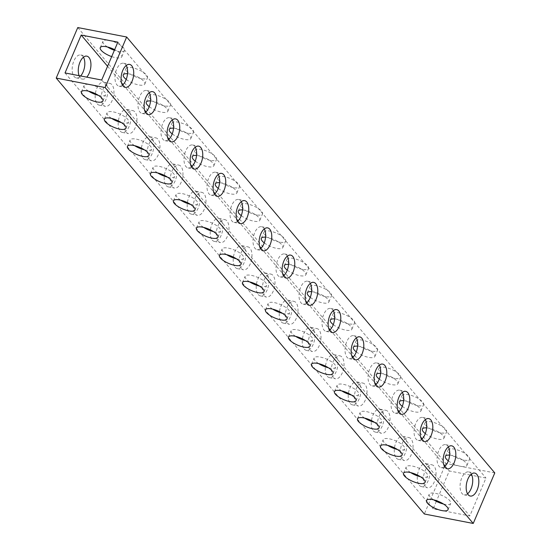 <?xml version="1.0" encoding="UTF-8"?>
<svg xmlns="http://www.w3.org/2000/svg" width="551" height="551" viewBox="0 0 551 551"><rect width="100%" height="100%" fill="white"/><g stroke="black" fill="none" stroke-linecap="round" stroke-linejoin="round"><path stroke-width="0.41" stroke-dasharray="2.75 2.07" d="M103.285 105.021A11.695 6.047 100.9 0 0 105.393 106.343A11.695 6.047 100.9 0 0 113.003 98.243A11.695 6.047 100.9 0 0 111.949 84.709A11.695 6.047 100.9 0 0 109.835 83.38A11.695 6.047 100.9 0 0 102.231 91.487A11.695 6.047 100.9 0 0 103.285 105.021M97.169 103.836A11.695 6.047 100.9 0 0 99.283 105.165A11.695 6.047 100.9 0 0 106.887 97.059A11.695 6.047 100.9 0 0 105.833 83.525A11.695 6.047 100.9 0 0 103.726 82.202A11.695 6.047 100.9 0 0 96.115 90.302A11.695 6.047 100.9 0 0 97.169 103.836M126.289 132.268A11.695 6.047 100.9 0 0 128.404 133.59A11.695 6.047 100.9 0 0 136.007 125.483A11.695 6.047 100.9 0 0 134.954 111.949A11.695 6.047 100.9 0 0 132.839 110.627A11.695 6.047 100.9 0 0 125.235 118.734A11.695 6.047 100.9 0 0 126.289 132.268M120.18 131.083A11.695 6.047 100.9 0 0 122.288 132.412A11.695 6.047 100.9 0 0 129.891 124.306A11.695 6.047 100.9 0 0 128.844 110.772A11.695 6.047 100.9 0 0 126.73 109.442A11.695 6.047 100.9 0 0 119.126 117.549A11.695 6.047 100.9 0 0 120.18 131.083M149.3 159.508A11.695 6.047 100.9 0 0 151.408 160.837A11.695 6.047 100.9 0 0 159.012 152.73A11.695 6.047 100.9 0 0 157.965 139.196A11.695 6.047 100.9 0 0 155.85 137.874A11.695 6.047 100.9 0 0 148.247 145.974A11.695 6.047 100.9 0 0 149.3 159.508M143.184 158.33A11.695 6.047 100.9 0 0 145.299 159.652A11.695 6.047 100.9 0 0 152.903 151.553A11.695 6.047 100.9 0 0 151.849 138.019A11.695 6.047 100.9 0 0 149.734 136.689A11.695 6.047 100.9 0 0 142.13 144.796A11.695 6.047 100.9 0 0 143.184 158.33M172.305 186.755A11.695 6.047 100.9 0 0 174.419 188.077A11.695 6.047 100.9 0 0 182.023 179.977A11.695 6.047 100.9 0 0 180.969 166.443A11.695 6.047 100.9 0 0 178.855 165.114A11.695 6.047 100.9 0 0 171.251 173.221A11.695 6.047 100.9 0 0 172.305 186.755M166.195 185.577A11.695 6.047 100.9 0 0 168.303 186.899A11.695 6.047 100.9 0 0 175.907 178.793A11.695 6.047 100.9 0 0 174.86 165.259A11.695 6.047 100.9 0 0 172.745 163.936A11.695 6.047 100.9 0 0 165.142 172.036A11.695 6.047 100.9 0 0 166.195 185.577M195.309 214.002A11.695 6.047 100.9 0 0 197.423 215.324A11.695 6.047 100.9 0 0 205.027 207.217A11.695 6.047 100.9 0 0 203.973 193.683A11.695 6.047 100.9 0 0 201.866 192.361A11.695 6.047 100.9 0 0 194.262 200.468A11.695 6.047 100.9 0 0 195.309 214.002M189.2 212.817A11.695 6.047 100.9 0 0 191.314 214.146A11.695 6.047 100.9 0 0 198.918 206.04A11.695 6.047 100.9 0 0 197.864 192.506A11.695 6.047 100.9 0 0 195.75 191.176A11.695 6.047 100.9 0 0 188.146 199.283A11.695 6.047 100.9 0 0 189.2 212.817M218.32 241.242A11.695 6.047 100.9 0 0 220.434 242.571A11.695 6.047 100.9 0 0 228.038 234.464A11.695 6.047 100.9 0 0 226.984 220.93A11.695 6.047 100.9 0 0 224.87 219.608A11.695 6.047 100.9 0 0 217.266 227.708A11.695 6.047 100.9 0 0 218.32 241.242M212.204 240.064A11.695 6.047 100.9 0 0 214.318 241.386A11.695 6.047 100.9 0 0 221.922 233.287A11.695 6.047 100.9 0 0 220.868 219.753A11.695 6.047 100.9 0 0 218.761 218.423A11.695 6.047 100.9 0 0 211.157 226.53A11.695 6.047 100.9 0 0 212.204 240.064M241.324 268.489A11.695 6.047 100.9 0 0 243.439 269.811A11.695 6.047 100.9 0 0 251.042 261.711A11.695 6.047 100.9 0 0 249.989 248.177A11.695 6.047 100.9 0 0 247.881 246.848A11.695 6.047 100.9 0 0 240.277 254.955A11.695 6.047 100.9 0 0 241.324 268.489M235.215 267.311A11.695 6.047 100.9 0 0 237.329 268.633A11.695 6.047 100.9 0 0 244.933 260.527A11.695 6.047 100.9 0 0 243.879 246.993A11.695 6.047 100.9 0 0 241.765 245.67A11.695 6.047 100.9 0 0 234.161 253.77A11.695 6.047 100.9 0 0 235.215 267.311M264.335 295.735A11.695 6.047 100.9 0 0 266.45 297.058A11.695 6.047 100.9 0 0 274.054 288.951A11.695 6.047 100.9 0 0 273 275.417A11.695 6.047 100.9 0 0 270.885 274.095A11.695 6.047 100.9 0 0 263.282 282.202A11.695 6.047 100.9 0 0 264.335 295.735M258.219 294.551A11.695 6.047 100.9 0 0 260.334 295.88A11.695 6.047 100.9 0 0 267.938 287.774A11.695 6.047 100.9 0 0 266.884 274.24A11.695 6.047 100.9 0 0 264.776 272.91A11.695 6.047 100.9 0 0 257.172 281.017A11.695 6.047 100.9 0 0 258.219 294.551M287.34 322.976A11.695 6.047 100.9 0 0 289.454 324.305A11.695 6.047 100.9 0 0 297.058 316.198A11.695 6.047 100.9 0 0 296.004 302.664A11.695 6.047 100.9 0 0 293.897 301.342A11.695 6.047 100.9 0 0 286.286 309.442A11.695 6.047 100.9 0 0 287.34 322.976M281.23 321.798A11.695 6.047 100.9 0 0 283.338 323.12A11.695 6.047 100.9 0 0 290.949 315.02A11.695 6.047 100.9 0 0 289.895 301.487A11.695 6.047 100.9 0 0 287.78 300.157A11.695 6.047 100.9 0 0 280.177 308.264A11.695 6.047 100.9 0 0 281.23 321.798M310.351 350.222A11.695 6.047 100.9 0 0 312.458 351.545A11.695 6.047 100.9 0 0 320.062 343.445A11.695 6.047 100.9 0 0 319.015 329.911A11.695 6.047 100.9 0 0 316.901 328.582A11.695 6.047 100.9 0 0 309.297 336.689A11.695 6.047 100.9 0 0 310.351 350.222M304.235 349.045A11.695 6.047 100.9 0 0 306.349 350.367A11.695 6.047 100.9 0 0 313.953 342.261A11.695 6.047 100.9 0 0 312.899 328.727A11.695 6.047 100.9 0 0 310.792 327.404A11.695 6.047 100.9 0 0 303.181 335.511A11.695 6.047 100.9 0 0 304.235 349.045M333.355 377.469A11.695 6.047 100.9 0 0 335.469 378.792A11.695 6.047 100.9 0 0 343.073 370.685A11.695 6.047 100.9 0 0 342.019 357.151A11.695 6.047 100.9 0 0 339.905 355.829A11.695 6.047 100.9 0 0 332.301 363.935A11.695 6.047 100.9 0 0 333.355 377.469M327.246 376.285A11.695 6.047 100.9 0 0 329.353 377.614A11.695 6.047 100.9 0 0 336.957 369.507A11.695 6.047 100.9 0 0 335.91 355.974A11.695 6.047 100.9 0 0 333.796 354.644A11.695 6.047 100.9 0 0 326.192 362.751A11.695 6.047 100.9 0 0 327.246 376.285M356.366 404.709A11.695 6.047 100.9 0 0 358.474 406.039A11.695 6.047 100.9 0 0 366.078 397.932A11.695 6.047 100.9 0 0 365.031 384.398A11.695 6.047 100.9 0 0 362.916 383.076A11.695 6.047 100.9 0 0 355.312 391.176A11.695 6.047 100.9 0 0 356.366 404.709M350.25 403.532A11.695 6.047 100.9 0 0 352.365 404.854A11.695 6.047 100.9 0 0 359.968 396.754A11.695 6.047 100.9 0 0 358.915 383.22A11.695 6.047 100.9 0 0 356.8 381.891A11.695 6.047 100.9 0 0 349.196 389.998A11.695 6.047 100.9 0 0 350.25 403.532M379.37 431.956A11.695 6.047 100.9 0 0 381.485 433.286A11.695 6.047 100.9 0 0 389.089 425.179A11.695 6.047 100.9 0 0 388.035 411.645A11.695 6.047 100.9 0 0 385.92 410.316A11.695 6.047 100.9 0 0 378.317 418.423A11.695 6.047 100.9 0 0 379.37 431.956M373.261 430.779A11.695 6.047 100.9 0 0 375.369 432.101A11.695 6.047 100.9 0 0 382.973 423.995A11.695 6.047 100.9 0 0 381.926 410.461A11.695 6.047 100.9 0 0 379.811 409.138A11.695 6.047 100.9 0 0 372.207 417.245A11.695 6.047 100.9 0 0 373.261 430.779M402.375 459.203A11.695 6.047 100.9 0 0 404.489 460.526A11.695 6.047 100.9 0 0 412.093 452.426A11.695 6.047 100.9 0 0 411.039 438.885A11.695 6.047 100.9 0 0 408.932 437.563A11.695 6.047 100.9 0 0 401.328 445.669A11.695 6.047 100.9 0 0 402.375 459.203M396.265 458.019A11.695 6.047 100.9 0 0 398.38 459.348A11.695 6.047 100.9 0 0 405.984 451.241A11.695 6.047 100.9 0 0 404.93 437.708A11.695 6.047 100.9 0 0 402.815 436.385A11.695 6.047 100.9 0 0 395.212 444.485A11.695 6.047 100.9 0 0 396.265 458.019M425.386 486.443A11.695 6.047 100.9 0 0 427.5 487.773A11.695 6.047 100.9 0 0 435.104 479.666A11.695 6.047 100.9 0 0 434.05 466.132A11.695 6.047 100.9 0 0 431.936 464.81A11.695 6.047 100.9 0 0 424.332 472.91A11.695 6.047 100.9 0 0 425.386 486.443M419.27 485.266A11.695 6.047 100.9 0 0 421.384 486.588A11.695 6.047 100.9 0 0 428.988 478.488A11.695 6.047 100.9 0 0 427.934 464.954A11.695 6.047 100.9 0 0 425.827 463.625A11.695 6.047 100.9 0 0 418.223 471.732A11.695 6.047 100.9 0 0 419.27 485.266M145.443 112.39A11.695 6.047 -79.1 0 1 142.068 113.437A11.695 6.047 -79.1 0 1 139.961 112.115A11.695 6.047 -79.1 0 1 138.907 98.574A11.695 6.047 -79.1 0 1 146.511 90.474A11.695 6.047 -79.1 0 1 148.625 91.797A11.695 6.047 -79.1 0 1 149.252 92.706M168.448 139.63A11.695 6.047 -79.1 0 1 165.08 140.684A11.695 6.047 -79.1 0 1 162.965 139.355A11.695 6.047 -79.1 0 1 161.911 125.821A11.695 6.047 -79.1 0 1 169.515 117.714A11.695 6.047 -79.1 0 1 171.63 119.044A11.695 6.047 -79.1 0 1 172.256 119.946M191.459 166.877A11.695 6.047 -79.1 0 1 188.084 167.924A11.695 6.047 -79.1 0 1 185.969 166.602A11.695 6.047 -79.1 0 1 184.922 153.068A11.695 6.047 -79.1 0 1 192.526 144.961A11.695 6.047 -79.1 0 1 194.634 146.291A11.695 6.047 -79.1 0 1 195.261 147.193M214.463 194.124A11.695 6.047 -79.1 0 1 211.095 195.171A11.695 6.047 -79.1 0 1 208.981 193.849A11.695 6.047 -79.1 0 1 207.927 180.315A11.695 6.047 -79.1 0 1 215.531 172.208A11.695 6.047 -79.1 0 1 217.645 173.531A11.695 6.047 -79.1 0 1 218.272 174.44M237.474 221.364A11.695 6.047 -79.1 0 1 234.099 222.418A11.695 6.047 -79.1 0 1 231.985 221.089A11.695 6.047 -79.1 0 1 230.938 207.555A11.695 6.047 -79.1 0 1 238.542 199.455A11.695 6.047 -79.1 0 1 240.649 200.778A11.695 6.047 -79.1 0 1 241.276 201.68M260.478 248.611A11.695 6.047 -79.1 0 1 257.103 249.658A11.695 6.047 -79.1 0 1 254.996 248.336A11.695 6.047 -79.1 0 1 253.942 234.802A11.695 6.047 -79.1 0 1 261.546 226.695A11.695 6.047 -79.1 0 1 263.66 228.024A11.695 6.047 -79.1 0 1 264.287 228.927M283.49 275.858A11.695 6.047 -79.1 0 1 280.115 276.905A11.695 6.047 -79.1 0 1 278 275.583A11.695 6.047 -79.1 0 1 276.946 262.049A11.695 6.047 -79.1 0 1 284.55 253.942A11.695 6.047 -79.1 0 1 286.665 255.265A11.695 6.047 -79.1 0 1 287.291 256.174M306.494 303.098A11.695 6.047 -79.1 0 1 303.119 304.152A11.695 6.047 -79.1 0 1 301.011 302.823A11.695 6.047 -79.1 0 1 299.958 289.289A11.695 6.047 -79.1 0 1 307.561 281.189A11.695 6.047 -79.1 0 1 309.676 282.511A11.695 6.047 -79.1 0 1 310.303 283.414M329.505 330.345A11.695 6.047 -79.1 0 1 326.13 331.392A11.695 6.047 -79.1 0 1 324.016 330.07A11.695 6.047 -79.1 0 1 322.962 316.536A11.695 6.047 -79.1 0 1 330.566 308.429A11.695 6.047 -79.1 0 1 332.68 309.758A11.695 6.047 -79.1 0 1 333.307 310.661M352.509 357.592A11.695 6.047 -79.1 0 1 349.134 358.639A11.695 6.047 -79.1 0 1 347.027 357.317A11.695 6.047 -79.1 0 1 345.973 343.783A11.695 6.047 -79.1 0 1 353.577 335.676A11.695 6.047 -79.1 0 1 355.691 336.998A11.695 6.047 -79.1 0 1 356.318 337.908M375.513 384.832A11.695 6.047 -79.1 0 1 372.145 385.886A11.695 6.047 -79.1 0 1 370.031 384.557A11.695 6.047 -79.1 0 1 368.977 371.023A11.695 6.047 -79.1 0 1 376.581 362.923A11.695 6.047 -79.1 0 1 378.695 364.245A11.695 6.047 -79.1 0 1 379.322 365.148M398.525 412.079A11.695 6.047 -79.1 0 1 395.15 413.126A11.695 6.047 -79.1 0 1 393.035 411.804A11.695 6.047 -79.1 0 1 391.988 398.27A11.695 6.047 -79.1 0 1 399.592 390.163A11.695 6.047 -79.1 0 1 401.7 391.492A11.695 6.047 -79.1 0 1 402.326 392.395M421.529 439.326A11.695 6.047 -79.1 0 1 418.161 440.373A11.695 6.047 -79.1 0 1 416.046 439.051A11.695 6.047 -79.1 0 1 414.993 425.517A11.695 6.047 -79.1 0 1 422.596 417.41A11.695 6.047 -79.1 0 1 424.711 418.732A11.695 6.047 -79.1 0 1 425.338 419.642M444.54 466.566A11.695 6.047 -79.1 0 1 441.165 467.62A11.695 6.047 -79.1 0 1 439.051 466.291A11.695 6.047 -79.1 0 1 437.997 452.757A11.695 6.047 -79.1 0 1 445.607 444.657A11.695 6.047 -79.1 0 1 447.715 445.979A11.695 6.047 -79.1 0 1 448.342 446.882M467.544 493.813A11.695 6.047 -79.1 0 1 464.169 494.86A11.695 6.047 -79.1 0 1 462.062 493.538A11.695 6.047 -79.1 0 1 461.008 480.004A11.695 6.047 -79.1 0 1 468.612 471.897A11.695 6.047 -79.1 0 1 470.726 473.226A11.695 6.047 -79.1 0 1 471.353 474.129M79.089 75.666A11.695 6.047 100.9 0 0 80.274 77.774A11.695 6.047 100.9 0 0 82.388 79.103A11.695 6.047 100.9 0 0 86.734 77.147M83.456 57.187A11.695 6.047 100.9 0 0 82.829 56.278A11.695 6.047 100.9 0 0 80.715 54.955A11.695 6.047 100.9 0 0 73.111 63.062A11.695 6.047 100.9 0 0 74.165 76.596A11.695 6.047 100.9 0 0 76.279 77.918A11.695 6.047 100.9 0 0 80.618 75.962M122.439 85.143A11.695 6.047 -79.1 0 1 119.064 86.19A11.695 6.047 -79.1 0 1 116.95 84.868A11.695 6.047 -79.1 0 1 115.896 71.334A11.695 6.047 -79.1 0 1 123.5 63.227A11.695 6.047 -79.1 0 1 125.614 64.557A11.695 6.047 -79.1 0 1 126.241 65.459M111.653 118.437A11.695 3.85 23.1 0 1 107.114 112.769A11.695 3.85 23.1 0 1 113.244 111.881A11.695 3.85 23.1 0 1 124.319 116.426A11.695 3.85 23.1 0 1 128.624 121.95A11.695 3.85 23.1 0 1 122.494 122.832A11.695 3.85 23.1 0 1 121.392 122.597M134.658 145.684A11.695 3.85 23.1 0 1 130.119 140.016A11.695 3.85 23.1 0 1 136.255 139.127A11.695 3.85 23.1 0 1 147.324 143.673A11.695 3.85 23.1 0 1 151.635 149.19A11.695 3.85 23.1 0 1 145.505 150.079A11.695 3.85 23.1 0 1 144.403 149.838M157.669 172.931A11.695 3.85 23.1 0 1 153.13 167.263A11.695 3.85 23.1 0 1 159.26 166.374A11.695 3.85 23.1 0 1 170.328 170.913A11.695 3.85 23.1 0 1 174.639 176.437A11.695 3.85 23.1 0 1 168.51 177.326A11.695 3.85 23.1 0 1 167.408 177.085M180.673 200.171A11.695 3.85 23.1 0 1 176.134 194.503A11.695 3.85 23.1 0 1 182.271 193.615A11.695 3.85 23.1 0 1 193.339 198.16A11.695 3.85 23.1 0 1 197.651 203.684A11.695 3.85 23.1 0 1 191.514 204.566A11.695 3.85 23.1 0 1 190.419 204.331M203.677 227.418A11.695 3.85 23.1 0 1 199.145 221.75A11.695 3.85 23.1 0 1 205.275 220.861A11.695 3.85 23.1 0 1 216.343 225.407A11.695 3.85 23.1 0 1 220.655 230.924A11.695 3.85 23.1 0 1 214.525 231.813A11.695 3.85 23.1 0 1 213.423 231.572M226.688 254.665A11.695 3.85 23.1 0 1 222.149 248.997A11.695 3.85 23.1 0 1 228.279 248.108A11.695 3.85 23.1 0 1 239.354 252.647A11.695 3.85 23.1 0 1 243.666 258.171A11.695 3.85 23.1 0 1 237.529 259.06A11.695 3.85 23.1 0 1 236.434 258.818M249.693 281.905A11.695 3.85 23.1 0 1 245.154 276.237A11.695 3.85 23.1 0 1 251.29 275.348A11.695 3.85 23.1 0 1 262.359 279.894A11.695 3.85 23.1 0 1 266.67 285.418A11.695 3.85 23.1 0 1 260.54 286.3A11.695 3.85 23.1 0 1 259.438 286.065M272.704 309.152A11.695 3.85 23.1 0 1 268.165 303.484A11.695 3.85 23.1 0 1 274.295 302.595A11.695 3.85 23.1 0 1 285.37 307.141A11.695 3.85 23.1 0 1 289.674 312.658A11.695 3.85 23.1 0 1 283.545 313.547A11.695 3.85 23.1 0 1 282.443 313.305M295.708 336.399A11.695 3.85 23.1 0 1 291.169 330.731A11.695 3.85 23.1 0 1 297.306 329.842A11.695 3.85 23.1 0 1 308.374 334.381A11.695 3.85 23.1 0 1 312.686 339.905A11.695 3.85 23.1 0 1 306.556 340.793A11.695 3.85 23.1 0 1 305.454 340.552M318.719 363.639A11.695 3.85 23.1 0 1 314.18 357.971A11.695 3.85 23.1 0 1 320.31 357.082A11.695 3.85 23.1 0 1 331.378 361.628A11.695 3.85 23.1 0 1 335.69 367.152A11.695 3.85 23.1 0 1 329.56 368.04A11.695 3.85 23.1 0 1 328.458 367.799M341.723 390.886A11.695 3.85 23.1 0 1 337.184 385.218A11.695 3.85 23.1 0 1 343.321 384.329A11.695 3.85 23.1 0 1 354.389 388.875A11.695 3.85 23.1 0 1 358.701 394.392A11.695 3.85 23.1 0 1 352.564 395.281A11.695 3.85 23.1 0 1 351.469 395.039M364.734 418.133A11.695 3.85 23.1 0 1 360.196 412.465A11.695 3.85 23.1 0 1 366.325 411.576A11.695 3.85 23.1 0 1 377.394 416.115A11.695 3.85 23.1 0 1 381.705 421.639A11.695 3.85 23.1 0 1 375.575 422.527A11.695 3.85 23.1 0 1 374.473 422.286M387.739 445.373A11.695 3.85 23.1 0 1 383.2 439.705A11.695 3.85 23.1 0 1 389.33 438.816A11.695 3.85 23.1 0 1 400.405 443.362A11.695 3.85 23.1 0 1 404.716 448.886A11.695 3.85 23.1 0 1 398.58 449.774A11.695 3.85 23.1 0 1 397.485 449.533M410.743 472.62A11.695 3.85 23.1 0 1 406.211 466.952A11.695 3.85 23.1 0 1 412.341 466.063A11.695 3.85 23.1 0 1 423.409 470.609A11.695 3.85 23.1 0 1 427.721 476.126A11.695 3.85 23.1 0 1 421.591 477.014A11.695 3.85 23.1 0 1 420.489 476.773M433.754 499.867A11.695 3.85 23.1 0 1 429.215 494.199A11.695 3.85 23.1 0 1 435.345 493.31A11.695 3.85 23.1 0 1 446.42 497.849A11.695 3.85 23.1 0 1 450.732 503.373A11.695 3.85 23.1 0 1 444.595 504.261A11.695 3.85 23.1 0 1 443.5 504.02M141.352 78.621A11.695 3.85 23.1 0 1 130.284 74.075A11.695 3.85 23.1 0 1 125.972 68.558A11.695 3.85 23.1 0 1 132.102 67.67A11.695 3.85 23.1 0 1 143.177 72.209A11.695 3.85 23.1 0 1 147.489 77.732A11.695 3.85 23.1 0 1 141.352 78.621M126.213 79.42A11.695 3.85 -156.9 0 0 138.659 84.937A11.695 3.85 -156.9 0 0 144.789 84.048A11.695 3.85 -156.9 0 0 140.484 78.524A11.695 3.85 -156.9 0 0 129.409 73.986A11.695 3.85 -156.9 0 0 127.529 73.717M164.363 105.868A11.695 3.85 23.1 0 1 153.288 101.322A11.695 3.85 23.1 0 1 148.977 95.798A11.695 3.85 23.1 0 1 155.113 94.91A11.695 3.85 23.1 0 1 166.182 99.456A11.695 3.85 23.1 0 1 170.493 104.979A11.695 3.85 23.1 0 1 164.363 105.868M149.225 106.667A11.695 3.85 -156.9 0 0 161.67 112.184A11.695 3.85 -156.9 0 0 167.8 111.295A11.695 3.85 -156.9 0 0 163.489 105.771A11.695 3.85 -156.9 0 0 152.42 101.226A11.695 3.85 -156.9 0 0 150.533 100.957M187.368 133.108A11.695 3.85 23.1 0 1 176.299 128.569A11.695 3.85 23.1 0 1 171.988 123.045A11.695 3.85 23.1 0 1 178.118 122.157A11.695 3.85 23.1 0 1 189.193 126.702A11.695 3.85 23.1 0 1 193.497 132.219A11.695 3.85 23.1 0 1 187.368 133.108M172.229 133.914A11.695 3.85 -156.9 0 0 184.675 139.424A11.695 3.85 -156.9 0 0 190.804 138.535A11.695 3.85 -156.9 0 0 186.493 133.018A11.695 3.85 -156.9 0 0 175.425 128.473A11.695 3.85 -156.9 0 0 173.537 128.204M210.379 160.355A11.695 3.85 23.1 0 1 199.304 155.809A11.695 3.85 23.1 0 1 194.992 150.292A11.695 3.85 23.1 0 1 201.129 149.404A11.695 3.85 23.1 0 1 212.197 153.943A11.695 3.85 23.1 0 1 216.509 159.466A11.695 3.85 23.1 0 1 210.379 160.355M195.233 161.154A11.695 3.85 -156.9 0 0 207.679 166.671A11.695 3.85 -156.9 0 0 213.816 165.782A11.695 3.85 -156.9 0 0 209.504 160.258A11.695 3.85 -156.9 0 0 198.436 155.719A11.695 3.85 -156.9 0 0 196.549 155.451M233.383 187.602A11.695 3.85 23.1 0 1 222.315 183.056A11.695 3.85 23.1 0 1 218.003 177.532A11.695 3.85 23.1 0 1 224.133 176.644A11.695 3.85 23.1 0 1 235.201 181.189A11.695 3.85 23.1 0 1 239.513 186.713A11.695 3.85 23.1 0 1 233.383 187.602M218.244 188.401A11.695 3.85 -156.9 0 0 230.69 193.918A11.695 3.85 -156.9 0 0 236.82 193.029A11.695 3.85 -156.9 0 0 232.508 187.505A11.695 3.85 -156.9 0 0 221.44 182.96A11.695 3.85 -156.9 0 0 219.553 182.691M256.387 214.842A11.695 3.85 23.1 0 1 245.319 210.303A11.695 3.85 23.1 0 1 241.007 204.779A11.695 3.85 23.1 0 1 247.144 203.891A11.695 3.85 23.1 0 1 258.212 208.436A11.695 3.85 23.1 0 1 262.524 213.953A11.695 3.85 23.1 0 1 256.387 214.842M241.248 215.648A11.695 3.85 -156.9 0 0 253.694 221.158A11.695 3.85 -156.9 0 0 259.831 220.269A11.695 3.85 -156.9 0 0 255.519 214.752A11.695 3.85 -156.9 0 0 244.444 210.206A11.695 3.85 -156.9 0 0 242.564 209.938M279.398 242.089A11.695 3.85 23.1 0 1 268.33 237.543A11.695 3.85 23.1 0 1 264.019 232.026A11.695 3.85 23.1 0 1 270.148 231.138A11.695 3.85 23.1 0 1 281.217 235.676A11.695 3.85 23.1 0 1 285.528 241.2A11.695 3.85 23.1 0 1 279.398 242.089M264.26 242.888A11.695 3.85 -156.9 0 0 276.705 248.405A11.695 3.85 -156.9 0 0 282.835 247.516A11.695 3.85 -156.9 0 0 278.524 241.992A11.695 3.85 -156.9 0 0 267.455 237.453A11.695 3.85 -156.9 0 0 265.568 237.185M302.403 269.336A11.695 3.85 23.1 0 1 291.334 264.79A11.695 3.85 23.1 0 1 287.023 259.266A11.695 3.85 23.1 0 1 293.153 258.378A11.695 3.85 23.1 0 1 304.228 262.923A11.695 3.85 23.1 0 1 308.539 268.447A11.695 3.85 23.1 0 1 302.403 269.336M287.264 270.135A11.695 3.85 -156.9 0 0 299.71 275.652A11.695 3.85 -156.9 0 0 305.846 274.763A11.695 3.85 -156.9 0 0 301.535 269.239A11.695 3.85 -156.9 0 0 290.46 264.7A11.695 3.85 -156.9 0 0 288.579 264.425M325.414 296.576A11.695 3.85 23.1 0 1 314.339 292.037A11.695 3.85 23.1 0 1 310.034 286.513A11.695 3.85 23.1 0 1 316.164 285.625A11.695 3.85 23.1 0 1 327.232 290.17A11.695 3.85 23.1 0 1 331.544 295.687A11.695 3.85 23.1 0 1 325.414 296.576M310.275 297.382A11.695 3.85 -156.9 0 0 322.721 302.892A11.695 3.85 -156.9 0 0 328.851 302.003A11.695 3.85 -156.9 0 0 324.539 296.486A11.695 3.85 -156.9 0 0 313.471 291.94A11.695 3.85 -156.9 0 0 311.584 291.672M348.418 323.823A11.695 3.85 23.1 0 1 337.35 319.277A11.695 3.85 23.1 0 1 333.038 313.76A11.695 3.85 23.1 0 1 339.168 312.872A11.695 3.85 23.1 0 1 350.243 317.41A11.695 3.85 23.1 0 1 354.555 322.934A11.695 3.85 23.1 0 1 348.418 323.823M333.279 324.622A11.695 3.85 -156.9 0 0 345.725 330.139A11.695 3.85 -156.9 0 0 351.855 329.25A11.695 3.85 -156.9 0 0 347.543 323.726A11.695 3.85 -156.9 0 0 336.475 319.187A11.695 3.85 -156.9 0 0 334.595 318.919M371.429 351.07A11.695 3.85 23.1 0 1 360.354 346.524A11.695 3.85 23.1 0 1 356.042 341A11.695 3.85 23.1 0 1 362.179 340.112A11.695 3.85 23.1 0 1 373.247 344.657A11.695 3.85 23.1 0 1 377.559 350.181A11.695 3.85 23.1 0 1 371.429 351.07M356.29 351.869A11.695 3.85 -156.9 0 0 368.729 357.385A11.695 3.85 -156.9 0 0 374.866 356.497A11.695 3.85 -156.9 0 0 370.554 350.973A11.695 3.85 -156.9 0 0 359.486 346.434A11.695 3.85 -156.9 0 0 357.599 346.159M394.433 378.31A11.695 3.85 23.1 0 1 383.365 373.771A11.695 3.85 23.1 0 1 379.054 368.247A11.695 3.85 23.1 0 1 385.183 367.359A11.695 3.85 23.1 0 1 396.259 371.904A11.695 3.85 23.1 0 1 400.563 377.421A11.695 3.85 23.1 0 1 394.433 378.31M379.295 379.116A11.695 3.85 -156.9 0 0 391.74 384.626A11.695 3.85 -156.9 0 0 397.87 383.737A11.695 3.85 -156.9 0 0 393.559 378.22A11.695 3.85 -156.9 0 0 382.49 373.674A11.695 3.85 -156.9 0 0 380.603 373.406M417.444 405.557A11.695 3.85 23.1 0 1 406.369 401.011A11.695 3.85 23.1 0 1 402.058 395.494A11.695 3.85 23.1 0 1 408.195 394.606A11.695 3.85 23.1 0 1 419.263 399.144A11.695 3.85 23.1 0 1 423.574 404.668A11.695 3.85 23.1 0 1 417.444 405.557M402.299 406.356A11.695 3.85 -156.9 0 0 414.745 411.873A11.695 3.85 -156.9 0 0 420.881 410.984A11.695 3.85 -156.9 0 0 416.57 405.46A11.695 3.85 -156.9 0 0 405.495 400.921A11.695 3.85 -156.9 0 0 403.614 400.653M440.449 432.804A11.695 3.85 23.1 0 1 429.381 428.258A11.695 3.85 23.1 0 1 425.069 422.734A11.695 3.85 23.1 0 1 431.199 421.846A11.695 3.85 23.1 0 1 442.267 426.391A11.695 3.85 23.1 0 1 446.579 431.915A11.695 3.85 23.1 0 1 440.449 432.804M425.31 433.603A11.695 3.85 -156.9 0 0 437.756 439.119A11.695 3.85 -156.9 0 0 443.886 438.231A11.695 3.85 -156.9 0 0 439.574 432.707A11.695 3.85 -156.9 0 0 428.506 428.168A11.695 3.85 -156.9 0 0 426.619 427.893M463.453 460.044A11.695 3.85 23.1 0 1 452.385 455.505A11.695 3.85 23.1 0 1 448.073 449.981A11.695 3.85 23.1 0 1 454.21 449.093A11.695 3.85 23.1 0 1 465.278 453.638A11.695 3.85 23.1 0 1 469.59 459.155A11.695 3.85 23.1 0 1 463.453 460.044M448.314 460.85A11.695 3.85 -156.9 0 0 460.76 466.36A11.695 3.85 -156.9 0 0 466.897 465.471A11.695 3.85 -156.9 0 0 462.585 459.954A11.695 3.85 -156.9 0 0 451.51 455.408A11.695 3.85 -156.9 0 0 449.63 455.14M88.642 91.197A11.695 3.85 23.1 0 1 84.103 85.529A11.695 3.85 23.1 0 1 90.24 84.64A11.695 3.85 23.1 0 1 101.308 89.179A11.695 3.85 23.1 0 1 105.62 94.703A11.695 3.85 23.1 0 1 99.49 95.592A11.695 3.85 23.1 0 1 98.388 95.351M107.5 46.98A11.695 3.85 23.1 0 1 102.968 41.311A11.695 3.85 23.1 0 1 109.098 40.423A11.695 3.85 23.1 0 1 120.166 44.968A11.695 3.85 23.1 0 1 124.478 50.485A11.695 3.85 23.1 0 1 118.348 51.374A11.695 3.85 23.1 0 1 114.388 50.286M111.695 56.601A11.695 3.85 -156.9 0 0 115.655 57.69A11.695 3.85 -156.9 0 0 121.785 56.801A11.695 3.85 -156.9 0 0 114.656 49.659M494.784 472.916L445.883 463.467L424.332 513.993M436.344 501.341L433.141 508.862L469.81 515.95L485.975 478.054L471.911 475.334M470.382 475.038L449.306 470.96L436.612 500.714M77.767 27.55L445.883 463.467M107.562 66.285L121.523 82.815M123.038 84.613L144.527 110.055M146.049 111.853L167.538 137.302M169.054 139.1L190.543 164.549M192.065 166.347L213.554 191.789M215.069 193.587L236.558 219.036M238.08 220.834L259.562 246.283M261.084 248.081L282.573 273.523M284.089 275.321L305.578 300.77M307.1 302.568L328.589 328.017M330.104 329.815L351.593 355.257M353.115 357.055L374.604 382.504M376.119 384.302L397.608 409.751M399.131 411.549L420.62 436.991M422.135 438.789L443.624 464.238M445.146 466.036L449.306 470.96M65.025 72.946L433.141 508.862M101.694 80.04L469.81 515.95M117.859 42.138L485.975 478.054M99.283 105.165L105.393 106.343M122.288 132.412L128.404 133.59M145.299 159.652L151.408 160.837M168.303 186.899L174.419 188.077M191.314 214.146L197.423 215.324M214.318 241.386L220.434 242.571M237.329 268.633L243.439 269.811M260.334 295.88L266.45 297.058M283.338 323.12L289.454 324.305M306.349 350.367L312.458 351.545M329.353 377.614L335.469 378.792M352.365 404.854L358.474 406.039M375.369 432.101L381.485 433.286M398.38 459.348L404.489 460.526M421.384 486.588L427.5 487.773M142.068 113.437L148.185 114.615M165.08 140.684L171.189 141.862M188.084 167.924L194.2 169.109M211.095 195.171L217.204 196.356M234.099 222.418L240.208 223.596M257.103 249.658L263.22 250.843M280.115 276.905L286.224 278.09M303.119 304.152L309.235 305.33M326.13 331.392L332.239 332.577M349.134 358.639L355.25 359.824M372.145 385.886L378.255 387.064M395.15 413.126L401.266 414.311M418.161 440.373L424.27 441.558M441.165 467.62L447.274 468.798M464.169 494.86L470.285 496.045M76.279 77.918L82.388 79.103M119.064 86.19L125.173 87.375M104.421 119.085L107.114 112.769M127.426 146.332L130.119 140.016M150.437 173.579L153.13 167.263M173.441 200.819L176.134 194.503M196.445 228.066L199.145 221.75M219.456 255.313L222.149 248.997M242.461 282.553L245.154 276.237M265.472 309.8L268.165 303.484M288.476 337.047L291.169 330.731M311.487 364.287L314.18 357.971M334.491 391.534L337.184 385.218M357.503 418.781L360.196 412.465M380.507 446.021L383.2 439.705M403.511 473.268L406.211 466.952M426.522 500.515L429.215 494.199M123.279 74.874L125.972 68.558M146.284 102.114L148.977 95.798M169.295 129.361L171.988 123.045M192.299 156.608L194.992 150.292M215.31 183.848L218.003 177.532M238.314 211.095L241.007 204.779M261.326 238.342L264.019 232.026M284.33 265.582L287.023 259.266M307.334 292.829L310.034 286.513M330.345 320.076L333.038 313.76M353.349 347.316L356.042 341M376.361 374.563L379.054 368.247M399.365 401.81L402.058 395.494M422.376 429.05L425.069 422.734M445.38 456.297L448.073 449.981M81.41 91.845L84.103 85.529M100.268 47.627L102.968 41.311M121.785 56.801L124.478 50.485M102.927 101.019L105.62 94.703M466.897 465.471L469.59 459.155M443.886 438.231L446.579 431.915M420.881 410.984L423.574 404.668M397.87 383.737L400.563 377.421M374.866 356.497L377.559 350.181M351.855 329.25L354.555 322.934M328.851 302.003L331.544 295.687M305.846 274.763L308.539 268.447M282.835 247.516L285.528 241.2M259.831 220.269L262.524 213.953M236.82 193.029L239.513 186.713M213.816 165.782L216.509 159.466M190.804 138.535L193.497 132.219M167.8 111.295L170.493 104.979M144.789 84.048L147.489 77.732M448.032 509.689L450.732 503.373M425.028 482.442L427.721 476.126M402.023 455.202L404.716 448.886M379.012 427.955L381.705 421.639M356.008 400.708L358.701 394.392M332.997 373.468L335.69 367.152M309.993 346.221L312.686 339.905M286.981 318.974L289.674 312.658M263.977 291.734L266.67 285.418M240.966 264.487L243.666 258.171M217.962 237.24L220.655 230.924M194.958 210L197.651 203.684M171.946 182.753L174.639 176.437M148.942 155.506L151.635 149.19M125.931 128.266L128.624 121.95M123.5 63.227L129.616 64.412M80.715 54.955L86.831 56.14M468.612 471.897L474.721 473.082M445.607 444.657L451.717 445.835M422.596 417.41L428.712 418.588M399.592 390.163L405.701 391.348M376.581 362.923L382.697 364.101M353.577 335.676L359.686 336.854M330.566 308.429L336.682 309.614M307.561 281.189L313.671 282.367M284.55 253.942L290.666 255.12M261.546 226.695L267.662 227.88M238.542 199.455L244.651 200.633M215.531 172.208L221.647 173.386M192.526 144.961L198.635 146.146M169.515 117.714L175.631 118.899M146.511 90.474L152.62 91.652M425.827 463.625L431.936 464.81M402.815 436.385L408.932 437.563M379.811 409.138L385.92 410.316M356.8 381.891L362.916 383.076M333.796 354.644L339.905 355.829M310.792 327.404L316.901 328.582M287.78 300.157L293.897 301.342M264.776 272.91L270.885 274.095M241.765 245.67L247.881 246.848M218.761 218.423L224.87 219.608M195.75 191.176L201.866 192.361M172.745 163.936L178.855 165.114M149.734 136.689L155.85 137.874M126.73 109.442L132.839 110.627M103.726 82.202L109.835 83.38"/><path stroke-width="0.83" d="M146.07 113.292A11.695 6.047 100.9 0 0 148.185 114.615A11.695 6.047 100.9 0 0 155.788 106.515A11.695 6.047 100.9 0 0 154.735 92.981A11.695 6.047 100.9 0 0 152.62 91.652A11.695 6.047 100.9 0 0 145.016 99.759A11.695 6.047 100.9 0 0 146.07 113.292M149.252 92.706A11.695 6.047 -79.1 0 1 145.443 112.39M169.074 140.539A11.695 6.047 100.9 0 0 171.189 141.862A11.695 6.047 100.9 0 0 178.793 133.755A11.695 6.047 100.9 0 0 177.739 120.221A11.695 6.047 100.9 0 0 175.631 118.899A11.695 6.047 100.9 0 0 168.027 127.005A11.695 6.047 100.9 0 0 169.074 140.539M172.256 119.946A11.695 6.047 -79.1 0 1 168.448 139.63M192.085 167.779A11.695 6.047 100.9 0 0 194.2 169.109A11.695 6.047 100.9 0 0 201.804 161.002A11.695 6.047 100.9 0 0 200.75 147.468A11.695 6.047 100.9 0 0 198.635 146.146A11.695 6.047 100.9 0 0 191.032 154.246A11.695 6.047 100.9 0 0 192.085 167.779M195.261 147.193A11.695 6.047 -79.1 0 1 191.459 166.877M215.09 195.026A11.695 6.047 100.9 0 0 217.204 196.356A11.695 6.047 100.9 0 0 224.808 188.249A11.695 6.047 100.9 0 0 223.754 174.715A11.695 6.047 100.9 0 0 221.647 173.386A11.695 6.047 100.9 0 0 214.043 181.493A11.695 6.047 100.9 0 0 215.09 195.026M218.272 174.44A11.695 6.047 -79.1 0 1 214.463 194.124M238.101 222.273A11.695 6.047 100.9 0 0 240.208 223.596A11.695 6.047 100.9 0 0 247.819 215.489A11.695 6.047 100.9 0 0 246.765 201.955A11.695 6.047 100.9 0 0 244.651 200.633A11.695 6.047 100.9 0 0 237.047 208.739A11.695 6.047 100.9 0 0 238.101 222.273M241.276 201.68A11.695 6.047 -79.1 0 1 237.474 221.364M261.105 249.513A11.695 6.047 100.9 0 0 263.22 250.843A11.695 6.047 100.9 0 0 270.823 242.736A11.695 6.047 100.9 0 0 269.77 229.202A11.695 6.047 100.9 0 0 267.662 227.88A11.695 6.047 100.9 0 0 260.051 235.98A11.695 6.047 100.9 0 0 261.105 249.513M264.287 228.927A11.695 6.047 -79.1 0 1 260.478 248.611M284.116 276.76A11.695 6.047 100.9 0 0 286.224 278.09A11.695 6.047 100.9 0 0 293.828 269.983A11.695 6.047 100.9 0 0 292.781 256.449A11.695 6.047 100.9 0 0 290.666 255.12A11.695 6.047 100.9 0 0 283.062 263.226A11.695 6.047 100.9 0 0 284.116 276.76M287.291 256.174A11.695 6.047 -79.1 0 1 283.49 275.858M307.121 304.007A11.695 6.047 100.9 0 0 309.235 305.33A11.695 6.047 100.9 0 0 316.839 297.23A11.695 6.047 100.9 0 0 315.785 283.689A11.695 6.047 100.9 0 0 313.671 282.367A11.695 6.047 100.9 0 0 306.067 290.473A11.695 6.047 100.9 0 0 307.121 304.007M310.303 283.414A11.695 6.047 -79.1 0 1 306.494 303.098M330.132 331.247A11.695 6.047 100.9 0 0 332.239 332.577A11.695 6.047 100.9 0 0 339.843 324.47A11.695 6.047 100.9 0 0 338.796 310.936A11.695 6.047 100.9 0 0 336.682 309.614A11.695 6.047 100.9 0 0 329.078 317.713A11.695 6.047 100.9 0 0 330.132 331.247M333.307 310.661A11.695 6.047 -79.1 0 1 329.505 330.345M353.136 358.494A11.695 6.047 100.9 0 0 355.25 359.824A11.695 6.047 100.9 0 0 362.854 351.717A11.695 6.047 100.9 0 0 361.8 338.183A11.695 6.047 100.9 0 0 359.686 336.854A11.695 6.047 100.9 0 0 352.082 344.96A11.695 6.047 100.9 0 0 353.136 358.494M356.318 337.908A11.695 6.047 -79.1 0 1 352.509 357.592M376.14 385.741A11.695 6.047 100.9 0 0 378.255 387.064A11.695 6.047 100.9 0 0 385.858 378.964A11.695 6.047 100.9 0 0 384.805 365.423A11.695 6.047 100.9 0 0 382.697 364.101A11.695 6.047 100.9 0 0 375.093 372.207A11.695 6.047 100.9 0 0 376.14 385.741M379.322 365.148A11.695 6.047 -79.1 0 1 375.513 384.832M399.151 412.981A11.695 6.047 100.9 0 0 401.266 414.311A11.695 6.047 100.9 0 0 408.87 406.204A11.695 6.047 100.9 0 0 407.816 392.67A11.695 6.047 100.9 0 0 405.701 391.348A11.695 6.047 100.9 0 0 398.097 399.447A11.695 6.047 100.9 0 0 399.151 412.981M402.326 392.395A11.695 6.047 -79.1 0 1 398.525 412.079M422.156 440.228A11.695 6.047 100.9 0 0 424.27 441.558A11.695 6.047 100.9 0 0 431.874 433.451A11.695 6.047 100.9 0 0 430.82 419.917A11.695 6.047 100.9 0 0 428.712 418.588A11.695 6.047 100.9 0 0 421.109 426.694A11.695 6.047 100.9 0 0 422.156 440.228M425.338 419.642A11.695 6.047 -79.1 0 1 421.529 439.326M445.167 467.475A11.695 6.047 100.9 0 0 447.274 468.798A11.695 6.047 100.9 0 0 454.885 460.698A11.695 6.047 100.9 0 0 453.831 447.164A11.695 6.047 100.9 0 0 451.717 445.835A11.695 6.047 100.9 0 0 444.113 453.941A11.695 6.047 100.9 0 0 445.167 467.475M448.342 446.882A11.695 6.047 -79.1 0 1 444.54 466.566M468.171 494.722A11.695 6.047 100.9 0 0 470.285 496.045A11.695 6.047 100.9 0 0 477.889 487.938A11.695 6.047 100.9 0 0 476.835 474.404A11.695 6.047 100.9 0 0 474.721 473.082A11.695 6.047 100.9 0 0 467.117 481.181A11.695 6.047 100.9 0 0 468.171 494.722M471.353 474.129A11.695 6.047 -79.1 0 1 467.544 493.813M86.734 77.147A11.695 6.047 100.9 0 0 88.938 57.462A11.695 6.047 100.9 0 0 86.831 56.14A11.695 6.047 100.9 0 0 79.792 62.607A11.695 6.047 100.9 0 0 79.089 75.666M80.618 75.962A11.695 6.047 100.9 0 0 83.456 57.187M123.066 86.046A11.695 6.047 100.9 0 0 125.173 87.375A11.695 6.047 100.9 0 0 132.777 79.268A11.695 6.047 100.9 0 0 131.73 65.734A11.695 6.047 100.9 0 0 129.616 64.412A11.695 6.047 100.9 0 0 122.012 72.512A11.695 6.047 100.9 0 0 123.066 86.046M126.241 65.459A11.695 6.047 -79.1 0 1 122.439 85.143M121.392 122.597A11.695 3.85 23.1 0 1 111.653 118.437M119.801 129.154A11.695 3.85 23.1 0 1 108.733 124.609A11.695 3.85 23.1 0 1 104.421 119.085A11.695 3.85 23.1 0 1 110.551 118.196A11.695 3.85 23.1 0 1 121.619 122.742A11.695 3.85 23.1 0 1 125.931 128.266A11.695 3.85 23.1 0 1 119.801 129.154M144.403 149.838A11.695 3.85 23.1 0 1 134.658 145.684M142.805 156.394A11.695 3.85 23.1 0 1 131.737 151.856A11.695 3.85 23.1 0 1 127.426 146.332A11.695 3.85 23.1 0 1 133.556 145.443A11.695 3.85 23.1 0 1 144.631 149.989A11.695 3.85 23.1 0 1 148.942 155.506A11.695 3.85 23.1 0 1 142.805 156.394M167.408 177.085A11.695 3.85 23.1 0 1 157.669 172.931M165.817 183.641A11.695 3.85 23.1 0 1 154.741 179.096A11.695 3.85 23.1 0 1 150.437 173.579A11.695 3.85 23.1 0 1 156.567 172.69A11.695 3.85 23.1 0 1 167.635 177.229A11.695 3.85 23.1 0 1 171.946 182.753A11.695 3.85 23.1 0 1 165.817 183.641M190.419 204.331A11.695 3.85 23.1 0 1 180.673 200.171M188.821 210.888A11.695 3.85 23.1 0 1 177.753 206.343A11.695 3.85 23.1 0 1 173.441 200.819A11.695 3.85 23.1 0 1 179.571 199.93A11.695 3.85 23.1 0 1 190.646 204.476A11.695 3.85 23.1 0 1 194.958 210A11.695 3.85 23.1 0 1 188.821 210.888M213.423 231.572A11.695 3.85 23.1 0 1 203.677 227.418M211.832 238.128A11.695 3.85 23.1 0 1 200.757 233.59A11.695 3.85 23.1 0 1 196.445 228.066A11.695 3.85 23.1 0 1 202.582 227.177A11.695 3.85 23.1 0 1 213.65 231.723A11.695 3.85 23.1 0 1 217.962 237.24A11.695 3.85 23.1 0 1 211.832 238.128M236.434 258.818A11.695 3.85 23.1 0 1 226.688 254.665M234.836 265.375A11.695 3.85 23.1 0 1 223.768 260.83A11.695 3.85 23.1 0 1 219.456 255.313A11.695 3.85 23.1 0 1 225.586 254.424A11.695 3.85 23.1 0 1 236.661 258.963A11.695 3.85 23.1 0 1 240.966 264.487A11.695 3.85 23.1 0 1 234.836 265.375M259.438 286.065A11.695 3.85 23.1 0 1 249.693 281.905M257.847 292.622A11.695 3.85 23.1 0 1 246.772 288.077A11.695 3.85 23.1 0 1 242.461 282.553A11.695 3.85 23.1 0 1 248.597 281.664A11.695 3.85 23.1 0 1 259.666 286.21A11.695 3.85 23.1 0 1 263.977 291.734A11.695 3.85 23.1 0 1 257.847 292.622M282.443 313.305A11.695 3.85 23.1 0 1 272.704 309.152M280.852 319.862A11.695 3.85 23.1 0 1 269.783 315.324A11.695 3.85 23.1 0 1 265.472 309.8A11.695 3.85 23.1 0 1 271.602 308.911A11.695 3.85 23.1 0 1 282.67 313.457A11.695 3.85 23.1 0 1 286.981 318.974A11.695 3.85 23.1 0 1 280.852 319.862M305.454 340.552A11.695 3.85 23.1 0 1 295.708 336.399M303.856 347.109A11.695 3.85 23.1 0 1 292.788 342.564A11.695 3.85 23.1 0 1 288.476 337.047A11.695 3.85 23.1 0 1 294.613 336.158A11.695 3.85 23.1 0 1 305.681 340.697A11.695 3.85 23.1 0 1 309.993 346.221A11.695 3.85 23.1 0 1 303.856 347.109M328.458 367.799A11.695 3.85 23.1 0 1 318.719 363.639M326.867 374.356A11.695 3.85 23.1 0 1 315.799 369.811A11.695 3.85 23.1 0 1 311.487 364.287A11.695 3.85 23.1 0 1 317.617 363.398A11.695 3.85 23.1 0 1 328.685 367.944A11.695 3.85 23.1 0 1 332.997 373.468A11.695 3.85 23.1 0 1 326.867 374.356M351.469 395.039A11.695 3.85 23.1 0 1 341.723 390.886M349.871 401.596A11.695 3.85 23.1 0 1 338.803 397.057A11.695 3.85 23.1 0 1 334.491 391.534A11.695 3.85 23.1 0 1 340.621 390.645A11.695 3.85 23.1 0 1 351.696 395.191A11.695 3.85 23.1 0 1 356.008 400.708A11.695 3.85 23.1 0 1 349.871 401.596M374.473 422.286A11.695 3.85 23.1 0 1 364.734 418.133M372.882 428.843A11.695 3.85 23.1 0 1 361.807 424.298A11.695 3.85 23.1 0 1 357.503 418.781A11.695 3.85 23.1 0 1 363.632 417.892A11.695 3.85 23.1 0 1 374.701 422.431A11.695 3.85 23.1 0 1 379.012 427.955A11.695 3.85 23.1 0 1 372.882 428.843M397.485 449.533A11.695 3.85 23.1 0 1 387.739 445.373M395.887 456.09A11.695 3.85 23.1 0 1 384.818 451.544A11.695 3.85 23.1 0 1 380.507 446.021A11.695 3.85 23.1 0 1 386.637 445.132A11.695 3.85 23.1 0 1 397.712 449.678A11.695 3.85 23.1 0 1 402.023 455.202A11.695 3.85 23.1 0 1 395.887 456.09M420.489 476.773A11.695 3.85 23.1 0 1 410.743 472.62M418.898 483.33A11.695 3.85 23.1 0 1 407.823 478.791A11.695 3.85 23.1 0 1 403.511 473.268A11.695 3.85 23.1 0 1 409.648 472.379A11.695 3.85 23.1 0 1 420.716 476.925A11.695 3.85 23.1 0 1 425.028 482.442A11.695 3.85 23.1 0 1 418.898 483.33M443.5 504.02A11.695 3.85 23.1 0 1 433.754 499.867M441.902 510.577A11.695 3.85 23.1 0 1 430.834 506.032A11.695 3.85 23.1 0 1 426.522 500.515A11.695 3.85 23.1 0 1 432.652 499.626A11.695 3.85 23.1 0 1 443.727 504.165A11.695 3.85 23.1 0 1 448.032 509.689A11.695 3.85 23.1 0 1 441.902 510.577M127.529 73.717A11.695 3.85 -156.9 0 0 123.279 74.874A11.695 3.85 -156.9 0 0 126.213 79.42M150.533 100.957A11.695 3.85 -156.9 0 0 146.284 102.114A11.695 3.85 -156.9 0 0 149.225 106.667M173.537 128.204A11.695 3.85 -156.9 0 0 169.295 129.361A11.695 3.85 -156.9 0 0 172.229 133.914M196.549 155.451A11.695 3.85 -156.9 0 0 192.299 156.608A11.695 3.85 -156.9 0 0 195.233 161.154M219.553 182.691A11.695 3.85 -156.9 0 0 215.31 183.848A11.695 3.85 -156.9 0 0 218.244 188.401M242.564 209.938A11.695 3.85 -156.9 0 0 238.314 211.095A11.695 3.85 -156.9 0 0 241.248 215.648M265.568 237.185A11.695 3.85 -156.9 0 0 261.326 238.342A11.695 3.85 -156.9 0 0 264.26 242.888M288.579 264.425A11.695 3.85 -156.9 0 0 284.33 265.582A11.695 3.85 -156.9 0 0 287.264 270.135M311.584 291.672A11.695 3.85 -156.9 0 0 307.334 292.829A11.695 3.85 -156.9 0 0 310.275 297.382M334.595 318.919A11.695 3.85 -156.9 0 0 330.345 320.076A11.695 3.85 -156.9 0 0 333.279 324.622M357.599 346.159A11.695 3.85 -156.9 0 0 353.349 347.316A11.695 3.85 -156.9 0 0 356.29 351.869M380.603 373.406A11.695 3.85 -156.9 0 0 376.361 374.563A11.695 3.85 -156.9 0 0 379.295 379.116M403.614 400.653A11.695 3.85 -156.9 0 0 399.365 401.81A11.695 3.85 -156.9 0 0 402.299 406.356M426.619 427.893A11.695 3.85 -156.9 0 0 422.376 429.05A11.695 3.85 -156.9 0 0 425.31 433.603M449.63 455.14A11.695 3.85 -156.9 0 0 445.38 456.297A11.695 3.85 -156.9 0 0 448.314 460.85M98.388 95.351A11.695 3.85 23.1 0 1 88.642 91.197M96.79 101.907A11.695 3.85 23.1 0 1 85.722 97.362A11.695 3.85 23.1 0 1 81.41 91.845A11.695 3.85 23.1 0 1 87.547 90.956A11.695 3.85 23.1 0 1 98.615 95.495A11.695 3.85 23.1 0 1 102.927 101.019A11.695 3.85 23.1 0 1 96.79 101.907M114.388 50.286A11.695 3.85 23.1 0 1 107.5 46.98M114.656 49.659A11.695 3.85 -156.9 0 0 106.405 46.739A11.695 3.85 -156.9 0 0 100.268 47.627A11.695 3.85 -156.9 0 0 111.695 56.601M77.767 27.55L56.216 78.084L105.117 87.533L126.668 37.007L77.767 27.55M81.19 35.05L65.025 72.946L101.694 80.04L117.859 42.138L81.19 35.05L107.562 66.285M56.216 78.084L424.332 513.993L473.233 523.45L494.784 472.916L126.668 37.007M471.911 475.334L470.382 475.038M436.612 500.714L436.344 501.341M105.117 87.533L473.233 523.45M121.523 82.815L123.038 84.613M144.527 110.055L146.049 111.853M167.538 137.302L169.054 139.1M190.543 164.549L192.065 166.347M213.554 191.789L215.069 193.587M236.558 219.036L238.08 220.834M259.562 246.283L261.084 248.081M282.573 273.523L284.089 275.321M305.578 300.77L307.1 302.568M328.589 328.017L330.104 329.815M351.593 355.257L353.115 357.055M374.604 382.504L376.119 384.302M397.608 409.751L399.131 411.549M420.62 436.991L422.135 438.789M443.624 464.238L445.146 466.036"/></g></svg>
